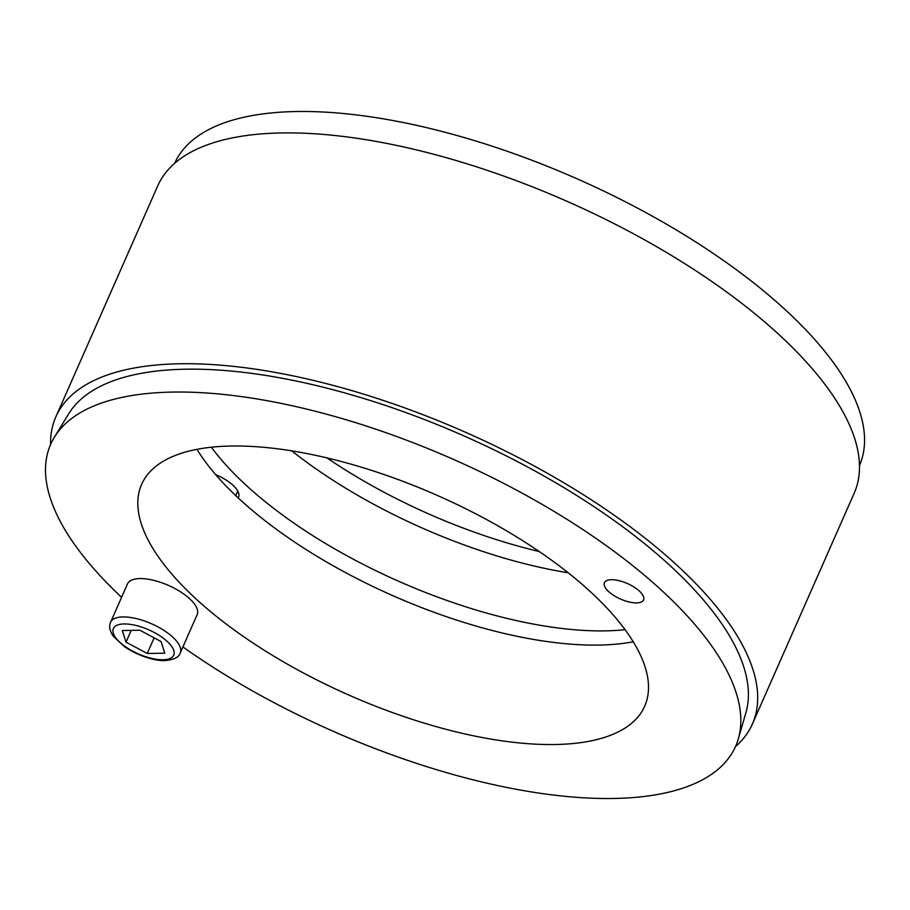 <?xml version="1.0" encoding="UTF-8"?>
<svg xmlns="http://www.w3.org/2000/svg" width="910" height="910" viewBox="0 0 910 910"><rect width="100%" height="100%" fill="white"/><g stroke="black" fill="none" stroke-linecap="round" stroke-linejoin="round"><path stroke-width="1.36" d="M539.255 551.54A274.9 109.177 23.8 0 1 326.952 457.901M174.583 163.402A374.283 148.649 23.8 0 1 296.398 111.532A374.283 148.649 23.8 0 1 691.907 239.535A374.283 148.649 23.8 0 1 859.484 465.476M215.647 474.633A28.551 11.341 23.8 0 1 238.579 497.122A28.551 11.341 23.8 0 1 238.147 497.884M625.09 629.686A274.9 109.177 23.8 0 1 211.359 447.22M291.757 450.86A274.9 109.177 -156.2 0 0 568.193 572.777M54.384 437.221L68.637 413.902A370.643 147.204 23.8 0 1 185.765 369.198A370.643 147.204 23.8 0 1 569.797 491.207A370.643 147.204 23.8 0 1 745.927 712.621L738.317 738.874A374.283 148.649 -156.2 0 0 453.146 459.266A374.283 148.649 -156.2 0 0 54.384 437.221A374.283 148.649 -156.2 0 0 121.599 597.301M50.585 444.524A380.619 151.162 23.8 0 1 55.874 416.814A380.619 151.162 23.8 0 1 465.135 432.102A380.619 151.162 23.8 0 1 752.388 724.019A380.619 151.162 23.8 0 1 735.485 746.598M752.388 724.019L854.194 493.186A380.619 151.162 -156.2 0 0 566.941 201.281A380.619 151.162 -156.2 0 0 157.68 185.981L55.874 416.814M611.395 579.704A21.374 8.486 23.8 0 1 633.997 587.03A21.374 8.486 23.8 0 1 643.541 599.929A21.374 8.486 23.8 0 1 620.563 599.076A21.374 8.486 23.8 0 1 604.433 582.684A21.374 8.486 23.8 0 1 611.395 579.704M555.123 744.516A274.9 109.177 23.8 0 1 264.389 650.354A274.9 109.177 23.8 0 1 141.641 484.347A274.9 109.177 23.8 0 1 437.221 495.381A274.9 109.177 23.8 0 1 644.678 706.206A274.9 109.177 23.8 0 1 555.123 744.516M196.947 449.347A274.9 109.177 -156.2 0 0 598.973 645.076A274.9 109.177 -156.2 0 0 633.246 641.778M182.91 646.93A374.283 148.649 -156.2 0 0 613.67 798.468A374.283 148.649 -156.2 0 0 738.317 738.874M110.599 622.235L127.514 583.879A38.061 15.117 23.8 0 1 168.441 585.403A38.061 15.117 23.8 0 1 197.163 614.603L180.248 652.948A38.061 15.117 -156.2 0 0 151.526 623.76A38.061 15.117 -156.2 0 0 110.599 622.235C108.734 626.364 109.735 631.153 113.602 636.602L124.613 646.748C140.515 657.35 157.259 661.115 164.949 660.58C173.935 659.784 179.042 657.236 180.248 652.948M164.767 653.187L147.238 653.482L126.012 642.153L122.315 630.528L139.856 630.22L161.081 641.55L164.767 653.187M154.131 637.842L147.238 653.482M126.012 642.153L131.211 630.368M162.981 659.761A32.987 13.104 23.8 0 1 113.306 633.258A32.987 13.104 23.8 0 1 154.347 632.552A32.987 13.104 23.8 0 1 162.981 659.761M235.77 495.643L237.772 491.082"/></g></svg>
